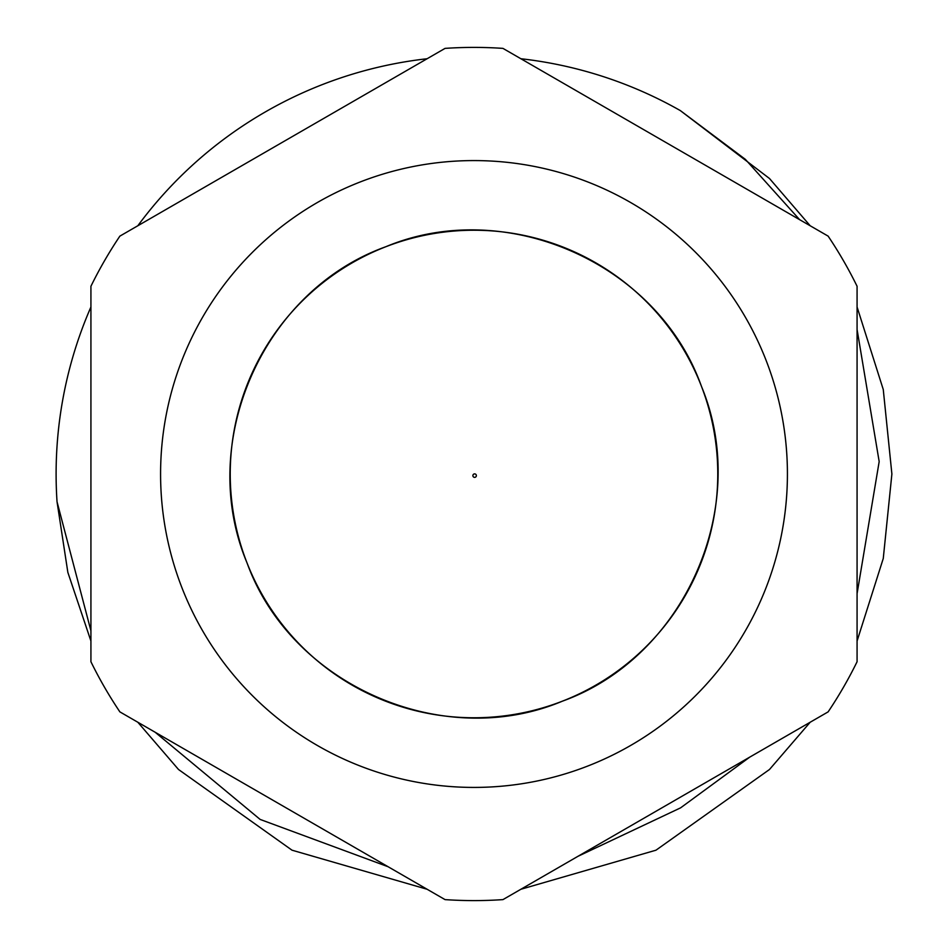 <?xml version="1.0" encoding="UTF-8"?>
<svg xmlns="http://www.w3.org/2000/svg" width="948" height="948" viewBox="0 0 948 948"><rect width="100%" height="100%" fill="white"/><g stroke="black" fill="none" stroke-linecap="round" stroke-linejoin="round"><path stroke-width="1.42" d="M474 160.579A313.421 313.421 0 0 1 787.421 474A313.421 313.421 0 0 1 474 787.421A313.421 313.421 0 0 1 160.579 474A313.421 313.421 0 0 1 474 160.579M502.95 899.616A426.6 426.6 0 0 1 445.05 899.616L119.875 711.877A426.6 426.6 0 0 1 90.925 661.74L90.925 286.26A426.6 426.6 0 0 1 119.875 236.123L445.05 48.384A426.6 426.6 0 0 1 502.95 48.384L828.125 236.123A426.6 426.6 0 0 1 857.075 286.26L857.075 661.74A426.6 426.6 0 0 1 828.125 711.877L502.95 899.616M474 230.234A243.766 243.766 0 0 0 246.764 562.247L247.392 563.87A243.766 243.766 0 0 0 474 717.766A243.766 243.766 0 0 0 701.864 387.376L701.236 385.753A243.766 243.766 0 0 0 474 230.234A243.766 243.766 0 0 1 701.236 385.753C657.248 263.094 505.912 196.52 385.824 246.729C263.094 290.823 196.497 441.863 246.764 562.247A243.766 243.766 0 0 0 474 717.766M799.65 219.687L745.341 159.335L680.332 110.596L769.492 178.508L810.173 225.754L769.492 178.508L680.332 110.596A417.89 417.89 0 0 0 520.902 58.74M857.075 306.986L883.263 389.51L891.89 474L883.263 558.49L857.075 641.014L883.263 558.49L891.89 474L883.263 389.51L857.075 306.986L883.263 389.51L891.89 474L883.263 558.49L857.075 641.014L883.263 558.49L891.89 474L883.263 389.51L857.075 306.986L883.263 389.51L891.89 474L883.263 558.49L857.075 641.014L883.263 558.49L891.89 474L883.263 389.51L857.075 306.986L883.263 389.51L891.89 474L883.263 558.49L857.075 641.014L883.263 558.49L891.89 474L883.263 389.51L857.075 306.986L883.263 389.51L891.89 474L883.263 558.49L857.075 641.014L883.263 558.49L891.89 474L883.263 389.51L857.075 306.986L883.263 389.51L891.89 474L883.263 558.49L857.075 641.014L883.263 558.49L891.89 474L883.263 389.51L857.075 306.986L883.263 389.51L891.89 474L883.263 558.49L857.075 641.014L883.263 558.49L891.89 474L883.263 389.51L857.075 306.986L883.263 389.51L891.89 474L883.263 558.49L857.075 641.014L883.263 558.49L891.89 474L883.263 389.51L857.075 306.986L883.263 389.51L891.89 474L883.263 558.49L857.075 641.014L883.263 558.49L891.89 474L883.263 389.51L857.075 306.986L883.263 389.51L891.89 474L883.263 558.49L857.075 641.014L883.263 558.49L891.89 474L883.263 389.51L857.075 306.986L883.263 389.51L891.89 474L883.263 558.49L857.075 641.014L883.263 558.49L891.89 474L883.263 389.51L857.075 306.986L883.263 389.51L891.89 474L883.263 558.49L857.075 641.014L883.263 558.49L891.89 474L883.263 389.51L857.075 306.986L883.263 389.51L891.89 474L883.263 558.49L857.075 641.014L883.263 558.49L891.89 474L883.263 389.51L857.075 306.986M810.173 722.246L769.492 769.492L655.98 850.19L520.902 889.26L655.98 850.19L769.492 769.492L810.173 722.246L769.492 769.492L655.98 850.19L520.902 889.26L655.98 850.19L769.492 769.492L810.173 722.246L769.492 769.492L655.98 850.19L520.902 889.26L655.98 850.19L769.492 769.492L810.173 722.246L769.492 769.492L655.98 850.19L520.902 889.26L655.98 850.19L769.492 769.492L810.173 722.246L769.492 769.492L655.98 850.19L520.902 889.26L655.98 850.19L769.492 769.492L810.173 722.246L769.492 769.492L655.98 850.19L520.902 889.26L655.98 850.19L769.492 769.492L810.173 722.246L769.492 769.492L655.98 850.19L520.902 889.26L655.98 850.19L769.492 769.492L810.173 722.246L769.492 769.492L655.98 850.19L520.902 889.26L655.98 850.19L769.492 769.492L810.173 722.246L769.492 769.492L655.98 850.19L520.902 889.26L655.98 850.19L769.492 769.492L810.173 722.246L769.492 769.492L655.98 850.19L520.902 889.26L655.98 850.19L769.492 769.492L810.173 722.246L769.492 769.492L655.98 850.19L520.902 889.26L655.98 850.19L769.492 769.492L810.173 722.246L769.492 769.492L655.98 850.19L520.902 889.26L655.98 850.19L769.492 769.492L810.173 722.246L769.492 769.492L655.98 850.19L520.902 889.26L655.98 850.19L769.492 769.492L810.173 722.246M680.332 110.596L769.492 178.508L810.173 225.754L769.492 178.508L680.332 110.596L769.492 178.508L810.173 225.754L769.492 178.508L680.332 110.596L769.492 178.508L810.173 225.754L769.492 178.508L680.332 110.596L769.492 178.508L810.173 225.754L769.492 178.508L810.173 225.754L769.492 178.508L680.332 110.596L769.492 178.508L810.173 225.754L769.492 178.508L680.332 110.596L769.492 178.508L810.173 225.754L769.492 178.508L680.332 110.596L769.492 178.508L810.173 225.754L769.492 178.508L680.332 110.596L769.492 178.508L810.173 225.754L769.492 178.508L680.332 110.596L769.492 178.508L810.173 225.754L769.492 178.508L680.332 110.596L769.492 178.508L810.173 225.754L769.492 178.508L680.332 110.596L769.492 178.508L810.173 225.754L769.492 178.508L680.332 110.596L769.492 178.508M427.098 58.74A417.89 417.89 0 0 0 137.827 225.754M90.925 306.986A417.89 417.89 0 0 0 57.034 501.776L90.925 630.799M427.098 889.26L292.02 850.19L178.508 769.492L137.827 722.246L178.508 769.492L292.02 850.19L427.098 889.26L292.02 850.19L178.508 769.492L137.827 722.246L178.508 769.492L292.02 850.19L427.098 889.26L292.02 850.19L178.508 769.492L137.827 722.246L178.508 769.492L292.02 850.19L427.098 889.26L292.02 850.19L178.508 769.492L137.827 722.246L178.508 769.492L292.02 850.19L427.098 889.26L292.02 850.19L178.508 769.492L137.827 722.246L178.508 769.492L292.02 850.19L427.098 889.26L292.02 850.19L178.508 769.492L137.827 722.246L178.508 769.492L292.02 850.19L427.098 889.26L292.02 850.19L178.508 769.492L137.827 722.246L178.508 769.492L292.02 850.19L427.098 889.26L292.02 850.19L178.508 769.492L137.827 722.246L178.508 769.492L292.02 850.19L427.098 889.26L292.02 850.19L178.508 769.492L137.827 722.246L178.508 769.492L292.02 850.19L427.098 889.26L292.02 850.19L178.508 769.492L137.827 722.246L178.508 769.492L137.827 722.246L178.508 769.492L292.02 850.19L427.098 889.26L292.02 850.19L178.508 769.492L137.827 722.246L178.508 769.492L292.02 850.19L427.098 889.26L292.02 850.19L178.508 769.492L137.827 722.246L178.508 769.492L292.02 850.19L427.098 889.26M90.925 641.014L67.853 572.391L57.034 501.776L67.853 572.391L90.925 641.014L67.853 572.391L57.034 501.776L67.853 572.391L90.925 641.014L67.853 572.391L57.034 501.776L67.853 572.391L90.925 641.014L67.853 572.391L57.034 501.776L67.853 572.391L90.925 641.014L67.853 572.391L57.034 501.776L67.853 572.391L90.925 641.014L67.853 572.391L57.034 501.776L67.853 572.391L90.925 641.014L67.853 572.391L57.034 501.776L67.853 572.391L90.925 641.014L67.853 572.391L57.034 501.776L67.853 572.391L90.925 641.014L67.853 572.391L57.034 501.776L67.853 572.391L90.925 641.014L67.853 572.391L57.034 501.776L67.853 572.391L90.925 641.014L67.853 572.391L57.034 501.776L67.853 572.391L90.925 641.014L67.853 572.391L57.034 501.776L67.853 572.391L90.925 641.014L67.853 572.391L57.034 501.776L67.853 572.391L90.925 641.014M155.188 732.271L260.131 819.428L388.111 866.745M577.877 856.352L680.605 807.838L749.797 757.096M857.075 593.673L879.175 461.593L857.075 329.489M247.392 563.87C291.913 685.392 442.929 751.456 562.425 701.165C684.266 657.343 751.029 507.251 701.864 387.376M562.247 701.236A243.766 243.766 0 0 0 701.236 385.753M476.252 474.995A1.742 1.742 0 0 0 474 474A1.742 1.742 0 0 0 473.005 476.252A1.742 1.742 0 0 0 475.256 477.247A1.742 1.742 0 0 0 476.252 474.995"/></g></svg>
